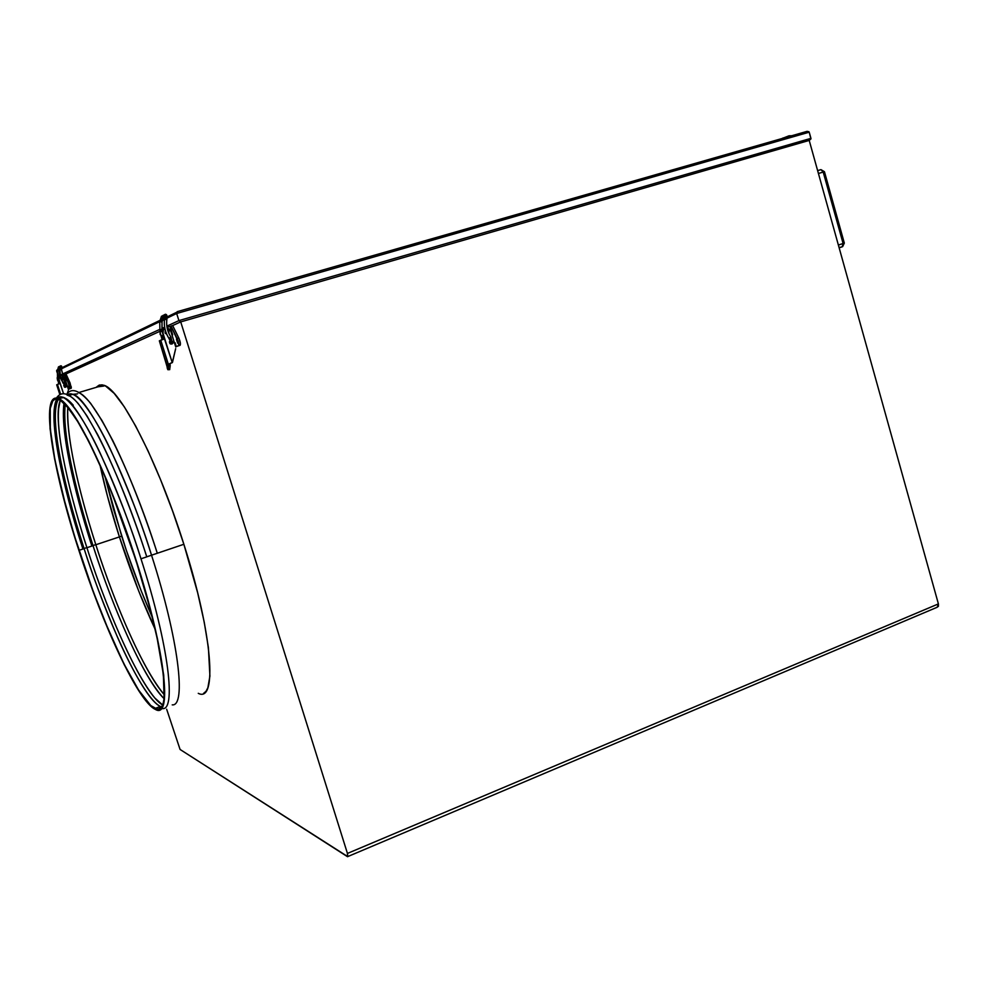 <?xml version="1.0" encoding="UTF-8"?>
<svg xmlns="http://www.w3.org/2000/svg" width="988" height="988" viewBox="0 0 988 988"><rect width="100%" height="100%" fill="white"/><g stroke="black" fill="none" stroke-linecap="round" stroke-linejoin="round"><path stroke-width="1.48" d="M140.975 558.788C114.447 474.87 77.62 400.77 62.96 397.25L57.353 398.263C64.269 390.223 82.634 415.652 99.949 452.652C117.671 491.975 131.342 527.357 140.975 558.788L146.804 556.861L140.975 558.788C169.084 645.868 176.864 713.595 161.526 708.359M56.748 399.016L56.748 399.016C45.72 420.431 69.716 509.302 82.93 548.958M78.855 550.304C52.154 468.683 39.792 390.754 58.416 398.609C72.89 402.178 109.582 476.426 136.159 560.418C165.675 651.759 172.665 720.264 155.252 709.347C138.258 701.665 103.209 626.466 78.855 550.304L88.29 578.19L103.505 618.389L124.253 664.776L138.74 690.736L147.249 702.443L154.424 708.915L157.413 710.026L159.945 709.656L161.983 707.754L163.489 704.296L164.44 699.294L163.724 675.212L157.487 638.865L150.423 609.337L141.333 577.078L124.859 527.024L106.605 479.884L88.599 440.734L77.681 420.987L64.035 402.622L60.392 399.646L57.242 398.238L54.624 398.374L52.525 400.029L49.943 407.587L50.03 428.508L54.55 458.741L66.468 508.894L78.855 550.304M67.221 395.274C74.508 387.382 93.131 412.762 110.533 449.577C128.304 488.702 141.976 523.912 151.535 555.207L146.792 556.812L151.535 555.207C125.13 471.486 88.006 397.658 72.939 394.274L67.987 394.632M68.419 395.632C83.288 399.066 120.277 473.017 146.743 556.837M91.859 545.994C79.793 509.03 59.638 436.239 63.973 403.215M151.535 555.207L183.867 544.277C157.808 461.087 119.795 388.148 103.505 385.184L99.504 385.024L96.367 387.308L99.504 385.024L103.505 385.184C119.795 388.148 157.808 461.087 183.867 544.277L197.662 592.8L204.232 622.168L208.394 647.572L209.913 676.076L207.863 687.784L205.986 691.341L203.577 693.378L205.986 691.341L207.863 687.784L209.913 676.076L208.394 647.572L204.232 622.168L197.662 592.8L183.867 544.277L151.535 555.207C178.704 639.582 186.571 706.667 172.221 704.864M78.361 392.668C93.65 395.978 130.935 469.633 157.277 553.268M164.379 694.811C145.261 673.52 116.485 609.3 95.836 544.746L119.4 536.916C130.243 570.632 142.173 601.445 155.165 629.368L138.74 591.133L119.4 536.916L95.836 544.746C107.778 582.71 136.937 661.207 163.761 694.107L164.379 694.811M92.983 545.524L95.799 544.647L92.983 545.524M164.07 698.652C137.381 670.494 105.234 584.81 93.033 545.672C114.682 613.387 145.224 680.621 164.07 698.652M162.637 704.95C145.088 695.737 110.705 622.205 86.919 547.698L93.033 545.672L86.919 547.698C98.936 585.859 128.378 665.307 154.807 697.985L162.637 704.95M84.054 548.488L86.882 547.611L84.054 548.488M161.624 706.914C151.078 703.765 132.812 671.902 118.103 638.581C103.246 603.841 91.909 573.855 84.103 548.636C108.272 624.317 143.26 698.936 160.389 706.457L161.624 706.914M135.974 560.381C165.305 651.178 172.27 719.326 154.955 708.482C138.073 700.85 103.209 626.083 78.991 550.328L84.103 548.636L78.991 550.328C52.438 469.139 40.162 391.68 58.675 399.498C73.063 403.067 109.545 476.883 135.974 560.381L150.151 609.003L157.166 638.359L163.366 674.495L164.094 698.454L163.156 703.431L161.649 706.877L159.636 708.767L157.117 709.149L150.769 705.531L138.555 689.995L124.142 664.195L108.705 630.554L93.317 591.713L74.619 536.447L63.158 495.927L54.822 459.247L50.326 429.187L50.24 408.402L52.821 400.893L54.908 399.263L57.526 399.14L60.651 400.548L68.37 408.056L77.842 421.79L88.698 441.426L100.504 466.274L112.718 495.309L135.974 560.381M63.689 397.571L59.243 398.362M58.304 399.362C48.869 411.453 61.528 479.192 84.103 548.636C70.901 509.092 46.918 419.999 58.304 399.362M60.293 400.325C51.487 425.816 74.125 509.055 86.919 547.698C65.381 481.341 52.846 416.343 60.293 400.325M58.811 398.769C61.96 395.595 66.776 397.732 73.273 405.204M69.061 395.435L72.544 394.397L69.259 395.274M65.257 404.487C61.639 427.224 73.742 486.022 93.033 545.672C81.115 509.153 61.392 437.98 65.257 404.487M72.309 394.385L77.472 393.891M67.826 407.377C65.949 443.402 84.338 509.302 95.836 544.746C77.583 488.22 65.764 432.386 67.826 407.377L67.752 408.377M103.752 386.061L97.997 386.814M100.035 465.212C104.864 487.751 111.311 511.648 119.4 536.916L107.42 496.013L100.035 465.212M99.195 385.122L102.196 384.863L105.704 386.135L114.163 393.372L124.303 406.821L135.739 426.174L148.002 450.763L160.513 479.551L172.665 511.241L183.867 544.277C212.877 634.716 217.496 703.382 198.267 693.329C217.496 703.382 212.877 634.716 183.867 544.277L172.665 511.241L160.513 479.551L148.002 450.763L135.739 426.174L124.303 406.821L114.163 393.372L105.704 386.135L102.196 384.863L99.195 385.122L96.725 386.864M158.5 707.161L160.587 708.124M121.648 536.101C130.922 564.975 141.123 592.01 152.238 617.204L141.086 590.577L126.205 549.958L113.324 508.524L105.049 476.685L121.648 536.101L119.375 536.855L121.648 536.101M842.171 246.827L839.084 247.568L842.171 246.827L843.11 243.53L838.38 245.036L844.32 243.073L843.11 243.53L842.171 246.827L839.145 247.803M937.019 607.225L938.402 606.348L938.402 603.903L809.209 140.407L180.718 321.903L172.665 325.558L180.718 321.903L347.443 853.434L347.788 856.645L180.075 749.46L347.492 856.695L347.443 853.434L180.718 321.903L809.209 140.407L938.402 603.903L347.443 853.434L938.402 603.903L937.229 607.237L347.862 856.534M180.631 321.927L809.209 140.42L810.938 138.938L809.221 132.182L810.938 138.357L178.914 320.606L166.849 326.151L178.914 320.606L176.679 313.492L178.914 320.606L180.631 321.927L809.357 140.37L810.938 138.357L178.914 320.606L180.631 321.927L172.554 325.583L180.631 321.927M65.924 373.946L159.871 331.338L65.924 373.946M180.075 749.46L166.663 709.236L180.075 749.46M56.674 371.093L57.205 372.735L56.674 371.093L58.354 370.871L59.095 368.141L58.465 366.894L60.021 367.153L60.774 365.782L58.378 367.474L59.095 368.141L58.354 370.871L57.39 370.759L57.489 377.021L57.39 370.772L56.637 370.636L57.588 369.586L56.674 371.093M59.28 369.845L60.861 369.611L60.886 365.795L60.861 369.611L61.577 369.808L59.873 369.574L59.873 374.637L63.084 383.208L60.49 377.638L59.873 369.574L59.28 369.845M159.71 321.68L61.701 368.672L159.723 321.631L161.106 321.779L162.328 317.914L161.476 316.185M162.637 315.629L165.688 314.295L165.898 319.396L164.49 319.371C163.736 326.114 165.218 332.425 168.923 338.291L170.109 337.538C172.036 340.662 172.727 342.54 172.171 343.182L170.381 343.91L171.788 343.33L170.516 341.613L172.171 343.182C172.727 342.54 172.036 340.662 170.109 337.538L168.923 338.291C165.218 332.425 163.736 326.114 164.49 319.371L162.316 320.396L165.898 319.396L165.7 314.308L164.119 315.641L164.588 316.358L164.218 314.851L165.404 314.27M166.96 318.161L176.679 313.492L809.221 132.182L176.679 313.492L177.395 311.615L176.679 313.492L166.96 318.161M164.613 327.176L161.933 328.399L164.613 327.176M159.71 329.424L61.577 374.452L159.71 329.424M59.935 375.205L59.008 375.638L59.935 375.205M806.863 131.416L808.925 131.7L806.863 131.416L177.395 311.615M56.798 370.191L57.539 369.833M177.173 311.689L807.233 131.318M818.435 173.48L823.202 172.06L843.11 243.53L823.202 172.06L820.979 169.64L817.632 170.603L820.979 169.64L823.202 172.06L824.449 171.702L818.435 173.48M820.682 169.689L819.064 170.208L820.979 169.64L824.449 171.702L844.32 243.073M823.918 171.875L843.777 243.184M165.095 331.215L166.688 334.228L165.119 333.141L165.441 330.856L165.132 332.697L166.639 334.117L165.268 331.128M176.457 339.292L177.692 343.231L176.482 339.292M170.084 326.46L172.715 334.846L172.023 335.142L172.715 334.846L170.084 326.46L167.034 327.337L170.084 326.46M163.378 335.599L161.859 330.338L162.674 328.782L164.749 327.991L162.118 329.473L163.193 335.167L161.205 336.044L162.341 337.439L163.983 337.661L161.205 336.044L159.97 332.141L161.205 336.044L163.193 335.167M175.074 342.713L176.296 346.615L178.704 345.491L178.507 342.453L171.01 326.028L172.665 325.558L171.01 326.028L177.124 338.427C178.655 342.095 179.1 344.54 178.482 345.751L180.137 345.269C180.767 344.046 180.31 341.601 178.779 337.945L177.124 338.427L178.779 337.945L172.665 325.558L179.013 338.439L180.372 343.083L180.137 345.269L175.691 346.8L176.296 346.615L175.074 342.713L174.456 342.885L175.074 342.713M160.13 330.375L161.464 329.276L160.118 330.387L159.97 332.141L161.958 331.252L159.97 332.141L160.13 330.375L162.118 329.473M170.603 344.022L172.48 343.466L170.603 344.022M167.725 330.227L168.825 333.203L168.997 331.573L167.725 330.227M169.504 341.7L169.862 343.466L171.838 344.096L169.652 341.354L170.22 340.736L169.491 341.737M170.109 364.276L168.689 365.362L170.121 364.93L170.195 365.881L168.479 365.992L168.343 364.449L166.824 364.572L168.269 364.053L168.689 365.362L168.763 364.103L172.492 362.337L175.679 348.641L172.258 362.658L162.674 333.487L162.921 330.387L164.873 328.596L162.934 330.375L162.674 333.487L164.49 338.279L160.76 340.205L168.689 365.362L168.763 364.103L172.258 362.658L164.44 337.81L164.057 339.057L159.34 340.823L166.824 364.572L168.269 364.053L160.76 340.205L159.352 340.86M175.765 347.023L170.751 331.091L175.765 347.023M167.194 328.152L170.751 331.091L169.417 329.103L167.231 328.152M163.032 333.327L163.292 330.202L164.873 328.609L163.292 330.227L162.674 333.487L164.44 337.81L163.032 333.327M172.875 341.416L172.888 343.256L171.838 344.096L173.048 342.873L172.875 341.416M171.813 344.096L172.752 342.453L171.813 344.096M161.921 338.896L160.328 333.289L161.921 338.896M170.109 364.337L170.195 365.881L168.479 365.992L168.343 364.449L166.898 364.967L167.021 366.499L159.34 340.823L166.861 364.967M160.081 332.474L160.167 334.599L160.081 332.474M170.195 365.881L169.664 369.623L170.195 365.881M168.479 365.992L168.281 369.364L167.429 368.882L167.021 366.499L167.886 369.71L169.751 369.623L168.034 369.722L168.479 365.992M162.057 329.498L162.007 322.039L159.735 321.656L159.957 330.795L159.735 321.693M163.613 316.555L161.106 321.779L162.032 322.014L161.983 329.041M159.945 330.844L159.723 321.656L161.464 316.209L161.365 316.987L164.119 315.641L161.365 316.987L162.328 317.914M165.898 319.396L166.824 319.741L165.898 319.396M170.862 337.081L170.887 337.069C167.466 331.696 166.108 325.929 166.799 319.754M172.283 343.108L170.899 337.056C167.491 331.684 166.132 325.904 166.824 319.741M170.912 341.193L169.677 337.834M164.626 316.79L163.514 317.333L162.02 322.026L162.007 329.029M166.379 315.197L166.095 316.345M782.051 138.518L783.114 137.95L782.051 138.518M788.696 136.616L788.967 135.862L788.696 136.616M60.527 378.021L61.367 380.108L60.589 377.984M61.33 380.01L60.589 378.009L61.33 380.01M65.937 386.382L61.577 369.833C62.059 367.079 61.824 365.745 60.886 365.795L58.453 366.919L57.39 370.772L57.699 377.996M68.53 383.924L69.444 386.753L68.567 383.924M64.294 374.501L66.233 380.541L65.64 380.8L66.233 380.541L64.294 374.501L61.701 375.267L64.294 374.501M59.329 381.158L58.218 377.367L60.033 375.749L58.403 376.737L58.292 378.021L59.206 380.849L58.156 381.306L59.737 382.504L58.156 381.306L57.255 378.49L58.156 381.306L59.206 380.849M67.974 386.209L68.888 389.025L70.086 388.519L70.074 387.42L64.776 374.279L65.998 373.921L64.776 374.279L68.839 383.369L70.025 388.568L71.247 388.21L68.382 389.334L71.247 388.21L70.074 382.998L68.839 383.369L70.074 382.998L65.998 373.921L71.297 387.049L71.247 388.21L68.333 389.186L67.974 386.209M57.366 377.218L58.366 376.416L57.181 377.848L57.255 378.49L58.292 378.021L57.255 378.49L58.403 376.737M64.553 387.21L66.048 386.777L64.553 387.21M62.158 377.231L63.059 379.676L63.368 378.256L62.158 377.231M64.195 385.444L64.442 387.16L65.48 387.271L63.874 385.308M59.86 394.632L56.699 384.801L59.972 383.43L58.872 378.416L60.132 376.267L58.687 379.071L60.033 382.788L58.811 379.639L60.132 376.267L59.021 377.379L58.811 379.639L63.541 393.693L60.033 382.788L57.477 384.468L60.626 394.286L57.477 384.468L56.736 384.789L59.885 394.62L56.736 384.801M67.147 393.743L68.32 390.532L67.147 393.743M68.382 389.358L64.702 377.885L68.382 389.358M61.799 375.773L64.702 377.885L61.799 375.773M65.974 384.974L66.258 386.654L65.48 387.271L66.381 386.37L65.974 384.974M58.724 383.344L57.563 379.429L58.724 383.344M57.39 378.923L57.502 380.219L57.39 378.923M59.218 377.058L59.07 371.019L58.354 370.871L59.082 371.019L59.07 376.07M65.677 386.629L64.418 387.148L65.393 386.74L64.393 385.678L65.677 386.629L63.899 382.677L63.084 383.208L64.516 382.307L63.899 382.677L65.961 386.333M64.751 385.209L63.689 382.85M60.033 367.684L59.095 368.141M61.491 366.437L61.058 367.388M62.96 397.25L58.416 398.609M146.804 556.861C131.824 510.524 113.682 465.546 97.614 434.547L86.969 415.936L78.138 403.475C68.481 392.619 61.231 390.84 56.39 398.115M72.939 394.274L69.382 395.336M157.339 553.292C143.285 510.104 128.44 472.56 112.817 440.66L102.06 420.666L90.649 403.351C79.645 390.359 71.704 387.308 66.814 394.175M103.505 385.184L79.398 392.36M154.955 708.482L160.389 706.457M60.256 400.288L58.28 410.403M176.679 312.282L166.984 316.963M164.601 318.111L162.649 319.062M159.933 320.371L61.75 367.795M844.32 243.097L842.653 246.605M165.268 316.592L164.49 315.938L164.477 319.383C163.712 326.139 165.194 332.45 168.899 338.316L170.529 341.601M170.516 341.601L169.43 342.058M165.688 314.295C167.021 314.579 167.404 316.37 166.824 319.704M782.113 138.493L789.042 135.801L791.66 135.764M60.614 367.45L59.972 366.894L59.712 371.599L60.219 376.65L64.467 385.505M64.344 385.542L63.714 385.814M64.516 382.307L61.577 369.821M59.972 367.672L59.082 371.019"/></g></svg>
